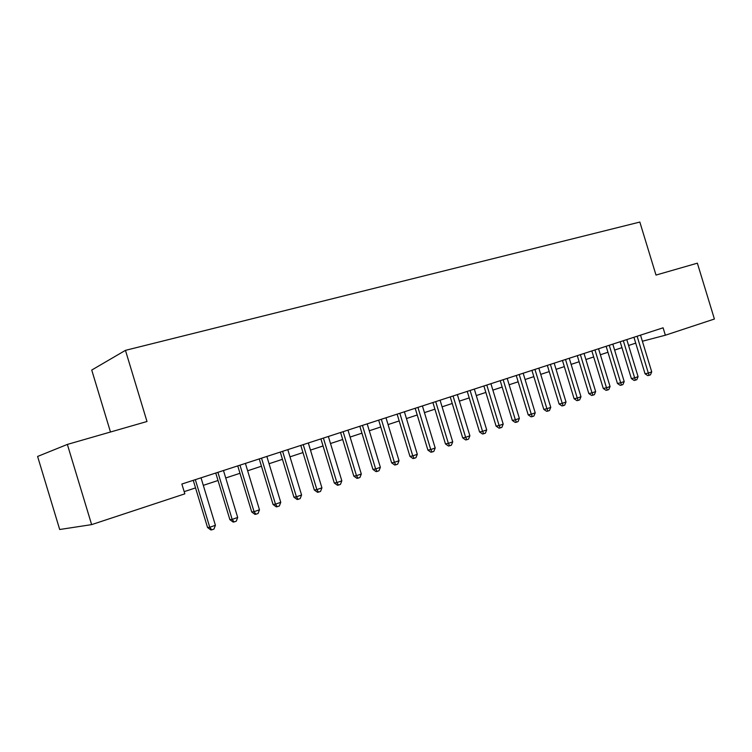 <?xml version="1.0" encoding="UTF-8"?>
<svg xmlns="http://www.w3.org/2000/svg" width="752" height="752" viewBox="0 0 752 752"><rect width="100%" height="100%" fill="white"/><g stroke="black" fill="none" stroke-linecap="round" stroke-linejoin="round"><path stroke-width="1.13" d="M91.631 524.623L67.36 444.423L37.6 456.455L59.69 529.502L91.631 524.623L184.842 493.848L181.862 484.034L663.095 327.806L665.351 335.223L714.4 319.027L697.367 263.172L655.998 275.072L639.839 222.056L125.452 350.357L91.735 370.059L110.488 432.015M67.36 444.423L146.997 421.505L125.452 350.357M642.387 341.239L665.351 335.223M184.174 491.648L195.548 487.907M203.303 485.35L218.024 480.509M225.732 477.981L239.991 473.29M247.643 470.771L261.452 466.231M269.056 463.73L282.442 459.322M289.999 456.84L302.971 452.572M310.473 450.11L323.05 445.974M330.504 443.52L342.705 439.506M350.103 437.072L361.928 433.18M369.288 430.764L380.756 426.995M388.06 424.589L399.18 420.932M406.447 418.544L417.228 414.991M424.448 412.622L434.91 409.182M442.082 406.823L452.234 403.486M459.35 401.145L469.21 397.902M476.279 395.571L485.848 392.431M492.87 390.119L502.157 387.064M509.142 384.77L518.156 381.8M525.093 379.525L533.845 376.639M540.735 374.374L549.223 371.582M556.076 369.335L564.32 366.619M571.125 364.382L579.134 361.75M585.893 359.522L593.676 356.965M600.387 354.756L607.945 352.274M614.619 350.075L621.96 347.659M628.587 345.478L635.713 343.138M633.936 337.281L645.056 373.8L648.327 373.058L637.123 336.247M651.721 371.864L650.442 374.844L649.098 375.323L648.327 373.058L651.721 371.864L640.525 335.138M649.098 375.323L647.782 375.615L645.056 373.8M620.156 341.746L631.379 378.604L634.641 377.871L623.323 340.722M638.081 376.658L636.812 379.666L635.431 380.145L634.641 377.871L638.081 376.658L626.792 339.594M635.431 380.145L634.124 380.437L631.379 378.604M606.131 346.305L617.458 383.492L620.691 382.777L609.27 345.281M624.198 381.546L622.919 384.573L621.519 385.062L620.691 382.777L624.198 381.546L612.814 344.134M621.519 385.062L620.221 385.353L617.458 383.492M591.843 350.94L603.273 388.474L606.488 387.769L594.964 349.934M610.06 386.519L608.772 389.574L607.343 390.072L606.488 387.769L610.06 386.519L598.564 348.759M607.343 390.072L606.056 390.354L603.273 388.474M577.282 355.668L588.816 393.559L592.012 392.864L580.384 354.662M595.65 391.576L594.362 394.659L592.905 395.176L592.012 392.864L595.65 391.576L584.05 353.468M592.905 395.176L591.627 395.449L588.816 393.559M562.458 360.481L574.096 398.729L577.263 398.052L565.523 359.484M580.976 396.746L579.67 399.848L578.194 400.374L577.263 398.052L580.976 396.746L569.264 358.272M578.194 400.374L576.925 400.647L574.096 398.729M547.343 365.387L559.093 404.003L562.233 403.335L550.389 364.4M566.012 402L564.705 405.14L563.192 405.676L562.233 403.335L566.012 402L554.196 363.16M563.192 405.676L561.941 405.939L559.093 404.003M531.937 370.388L543.799 409.37L546.911 408.721L534.954 369.411M550.765 407.368L549.449 410.526L547.907 411.071L546.911 408.721L550.765 407.368L538.836 368.151M547.907 411.071L546.666 411.335L543.799 409.37M516.239 375.483L528.205 414.85L531.288 414.211L519.218 374.524M535.217 412.829L533.901 416.025L532.331 416.58L531.288 414.211L535.217 412.829L523.176 373.236M532.331 416.58L531.091 416.834L528.205 414.85M500.221 380.681L512.309 420.434L515.355 419.813L503.173 379.732M519.369 418.403L518.043 421.628L516.445 422.192L515.355 419.813L519.369 418.403L507.205 378.416M516.445 422.192L515.223 422.436L512.309 420.434M483.893 385.983L496.094 426.13L499.112 425.529L486.807 385.043M503.201 424.09L501.875 427.343L500.24 427.916L499.112 425.529L503.201 424.09L490.924 383.708M500.24 427.916L499.027 428.161L496.094 426.13M467.236 391.397L479.56 431.949L482.54 431.357L470.103 390.457M486.713 429.89L485.378 433.171L483.705 433.754L482.54 431.357L486.713 429.89L474.315 389.094M483.705 433.754L482.511 433.989L479.56 431.949M450.241 396.915L462.687 437.871L465.629 437.307L453.071 395.994M469.887 435.803L468.543 439.112L466.842 439.713L465.629 437.307L469.887 435.803L457.366 394.603M466.842 439.713L465.667 439.939L462.687 437.871M432.898 402.546L445.466 443.924L448.371 443.37L435.69 401.634M452.723 441.838L451.369 445.184L449.63 445.795L448.371 443.37L452.723 441.838L440.07 400.214M449.63 445.795L448.465 446.011L445.466 443.924M415.198 408.289L427.897 450.1L430.755 449.564L417.943 407.396M435.192 448.004L433.838 451.379L432.062 452.008L430.755 449.564L435.192 448.004L422.417 405.948M432.062 452.008L430.915 452.215L427.897 450.1M397.122 414.155L409.953 456.398L412.773 455.891L399.829 413.28M417.304 454.293L415.941 457.705L414.126 458.344L412.773 455.891L417.304 454.293L404.397 411.795M414.126 458.344L412.998 458.541L409.953 456.398M378.67 420.142L391.632 462.837L394.405 462.348L381.33 419.278M399.03 460.722L397.667 464.163L395.815 464.811L394.405 462.348L399.03 460.722L385.992 417.764M395.815 464.811L394.706 465.009L391.632 462.837M359.832 426.262L372.926 469.408L375.643 468.947L362.436 425.416M380.371 467.283L378.999 470.752L377.109 471.419L375.643 468.947L380.371 467.283L367.192 423.874M377.109 471.419L376.019 471.607L372.926 469.408M340.581 432.513L353.816 476.129L356.476 475.687L343.128 431.686M361.308 473.986L359.926 477.492L357.999 478.178L356.476 475.687L361.308 473.986L347.988 430.106M357.999 478.178L356.927 478.347L353.816 476.129M320.907 438.895L334.283 482.991L336.896 482.568L323.398 438.087M341.831 480.838L340.44 484.373L338.475 485.078L336.896 482.568L341.831 480.838L328.37 436.47M338.475 485.078L337.422 485.237L334.283 482.991M300.8 445.419L314.327 490.003L316.874 489.608L303.235 444.639M321.922 487.832L320.531 491.413L318.51 492.128L316.874 489.608L321.922 487.832L308.32 442.984M318.51 492.128L317.494 492.278L314.327 490.003M280.252 452.093L293.919 497.166L296.41 496.809L282.62 451.322M301.571 494.995L300.17 498.604L298.112 499.337L296.41 496.809L301.571 494.995L287.819 449.64M298.112 499.337L297.115 499.478L293.919 497.166M259.243 458.917L273.061 504.498L275.486 504.169L261.536 458.175M280.759 502.308L279.349 505.964L277.244 506.707L275.486 504.169L280.759 502.308L266.847 456.445M277.244 506.707L276.275 506.839L273.061 504.498M237.745 465.892L251.723 511.999L254.073 511.689L239.973 465.168M259.468 509.79L258.058 513.484L255.906 514.246L254.073 511.689L259.468 509.79L245.406 463.411M255.906 514.246L254.956 514.368L251.723 511.999M215.758 473.036L229.886 519.67L232.171 519.397L217.911 472.331M237.688 517.451L236.278 521.183L234.069 521.963L232.171 519.397L237.688 517.451L223.476 470.526M234.069 521.963L233.158 522.067L229.886 519.67M193.255 480.34L207.552 527.519L209.752 527.274L195.332 479.663M215.41 525.291L213.982 529.06L211.726 529.859L209.752 527.274L215.41 525.291L201.019 477.811M211.726 529.859L210.842 529.944L207.552 527.519"/></g></svg>
